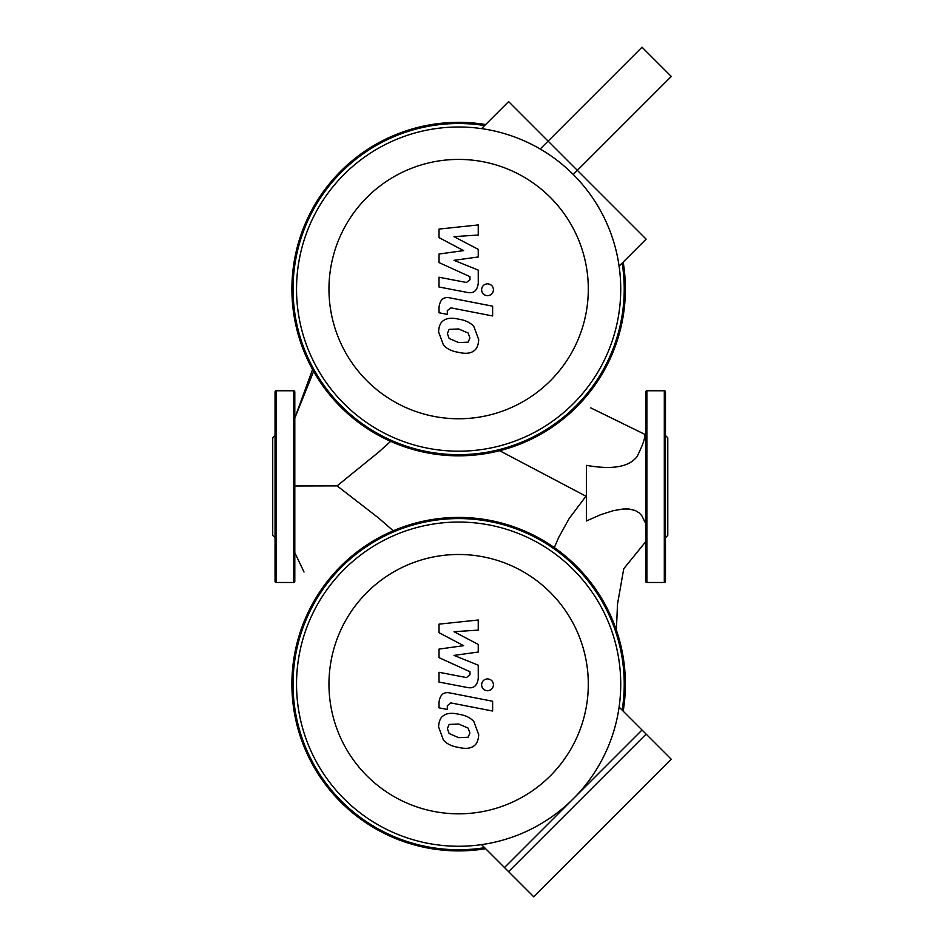 <?xml version="1.0" encoding="UTF-8"?>
<svg xmlns="http://www.w3.org/2000/svg" width="944" height="944" viewBox="0 0 944 944"><rect width="100%" height="100%" fill="white"/><g stroke="black" fill="none" stroke-linecap="round" stroke-linejoin="round"><path stroke-width="1.42" d="M468.165 737.229L469.888 732.981L468.165 728.131L458.678 724.024L449.12 724.426L447.385 728.603L449.12 733.535L458.678 737.653L468.165 737.229M473.876 721.641C470.501 717.735 465.439 715.269 458.678 714.254C451.846 712.637 446.76 713.121 443.397 715.717C440.506 717.499 438.901 721.228 438.582 726.892L443.397 740.025C446.76 743.919 451.846 746.385 458.678 747.424C465.439 749.029 470.501 748.533 473.876 745.949C476.767 744.132 478.372 740.379 478.702 734.692L473.876 721.641M492.626 701.25L450.241 693.014C443.715 691.527 439.987 694.619 439.031 702.265L439.031 707.835L447.314 709.44L447.314 705.687L450.843 702.914L492.626 711.033L492.626 701.25M481.593 684.825C481.924 688.436 483.906 690.418 487.529 690.76C491.14 690.418 493.122 688.436 493.464 684.825C493.122 681.214 491.14 679.232 487.529 678.889C483.906 679.232 481.924 681.214 481.593 684.825M439.031 632.692L463.646 645.672L439.031 649.094L439.031 657.649L469.97 671.727L469.97 674.771L466.454 677.556L439.007 672.281L439.007 682.064L467.091 687.456C473.628 688.908 477.345 685.804 478.266 678.146L478.242 665.178L454.005 655.396L478.242 652.044L478.242 644.398L454.005 631.713L478.242 630.108L478.242 620.007L439.031 624.137L439.031 632.692M540.204 149.022L642.026 47.2L671.278 76.452L573.256 174.475A162.097 162.097 0 0 0 344.017 174.475A162.097 162.097 0 0 0 344.017 403.713A162.097 162.097 0 0 0 573.256 403.713A162.097 162.097 0 0 0 573.256 174.475M671.278 759.259L533.738 896.8L504.485 867.548L642.026 730.007L671.278 759.259M294.799 485.971L337.091 485.877L378.886 451.94L390.651 441.344M393.235 530.776L378.45 517.89L337.091 485.877M554.305 547.591L558.742 537.325L569.173 518.527L585.953 496.225M645.72 523.519L641.755 515.636L639.182 512.899L635.229 510.492L628.94 508.993L623.005 509.017L613.234 510.68L600.644 514.692L586.448 520.958L586.448 465.345C612.196 469.935 629.058 467.02 637.047 456.601C643.206 444.27 645.672 436.789 644.445 434.181L590.755 407.891M645.72 434.157L644.422 434.157M623.182 711.162A166.746 166.746 0 0 0 458.642 517.418A166.746 166.746 0 0 0 291.897 684.164A166.746 166.746 0 0 0 485.641 848.703M484.626 847.688A165.578 165.578 0 0 1 293.053 684.164A165.578 165.578 0 0 1 458.642 518.575A165.578 165.578 0 0 1 622.167 710.148M293.643 582.483A1.156 1.156 0 0 0 294.799 581.327L294.799 391.925A1.156 1.156 0 0 0 293.643 390.769L293.643 582.483L276.214 582.483A1.156 1.156 0 0 1 275.046 581.327L275.046 391.925A1.156 1.156 0 0 1 276.214 390.769L293.643 390.769M275.046 537.75L272.722 535.425L272.722 437.827L275.046 435.503M645.72 391.925A1.156 1.156 0 0 1 646.876 390.769L646.876 582.483A1.156 1.156 0 0 1 645.72 581.327L645.72 391.925M665.473 549.019L665.473 581.327A1.156 1.156 0 0 1 664.305 582.483L664.305 390.769A1.156 1.156 0 0 1 665.473 391.925L665.473 424.234M665.473 581.327L665.473 391.925M665.473 537.75L667.786 535.425L667.786 437.827L665.473 435.503M665.473 537.974L665.473 526.941M485.641 124.549A166.746 166.746 0 0 0 291.897 289.088A166.746 166.746 0 0 0 458.642 455.834A166.746 166.746 0 0 0 623.182 262.09M622.167 263.105A165.578 165.578 0 0 1 458.642 454.666A165.578 165.578 0 0 1 293.053 289.088A165.578 165.578 0 0 1 484.626 125.564M573.256 798.777A162.097 162.097 0 0 0 573.256 569.539A162.097 162.097 0 0 0 344.017 569.539A162.097 162.097 0 0 0 344.017 798.777A162.097 162.097 0 0 0 573.256 798.777M366.945 592.466A129.67 129.67 0 0 1 550.328 592.466A129.67 129.67 0 0 1 550.328 775.85A129.67 129.67 0 0 1 366.945 775.85A129.67 129.67 0 0 1 366.945 592.466M481.558 844.62L508.592 871.654L646.133 734.113L619.099 707.08M468.165 342.165L469.888 337.905L468.165 333.055L458.678 328.96L449.12 329.362L447.385 333.539L449.12 338.459L458.678 342.578L468.165 342.165M473.876 326.577C470.501 322.671 465.439 320.205 458.678 319.178C451.846 317.562 446.76 318.057 443.397 320.653C440.506 322.435 438.901 326.164 438.582 331.828L443.397 344.949C446.76 348.855 451.846 351.321 458.678 352.36C465.439 353.965 470.501 353.469 473.876 350.873C476.767 349.068 478.372 345.315 478.702 339.628L473.876 326.577M492.626 306.175L450.241 297.938C443.715 296.463 439.987 299.543 439.031 307.201L439.031 312.771L447.314 314.376L447.314 310.611L450.843 307.838L492.626 315.957L492.626 306.175M481.593 289.761C481.924 293.372 483.906 295.354 487.529 295.684C491.14 295.354 493.122 293.372 493.464 289.761C493.122 286.138 491.14 284.168 487.529 283.825C483.906 284.168 481.924 286.138 481.593 289.761M439.031 237.628L463.646 250.608L439.031 254.03L439.031 262.574L469.97 276.663L469.97 279.695L466.454 282.492L439.007 277.217L439.007 287L467.091 292.38C473.628 293.832 477.345 290.74 478.266 283.082L478.242 270.114L454.005 260.32L478.242 256.98L478.242 249.334L454.005 236.649L478.242 235.032L478.242 224.943L439.031 229.073L439.031 237.628M366.945 380.786A129.67 129.67 0 0 1 366.945 197.402A129.67 129.67 0 0 1 550.328 197.402A129.67 129.67 0 0 1 550.328 380.786A129.67 129.67 0 0 1 366.945 380.786M619.099 266.173L646.133 239.139L508.592 101.598L481.558 128.62M313.62 371.393L294.799 418.145M276.214 582.483L276.214 390.769M294.799 418.015L312.558 369.493M294.799 552.653L304.015 572.017M593.056 409.012L609.494 417.012M613.517 418.983L620.704 422.487M634.097 429.072L644.445 434.181M585.976 496.225L499.659 450.713M645.72 541.679L623.748 568.748L617.506 604.125L616.385 630.144M664.305 390.769L646.876 390.769M664.305 582.483L646.876 582.483"/></g></svg>
